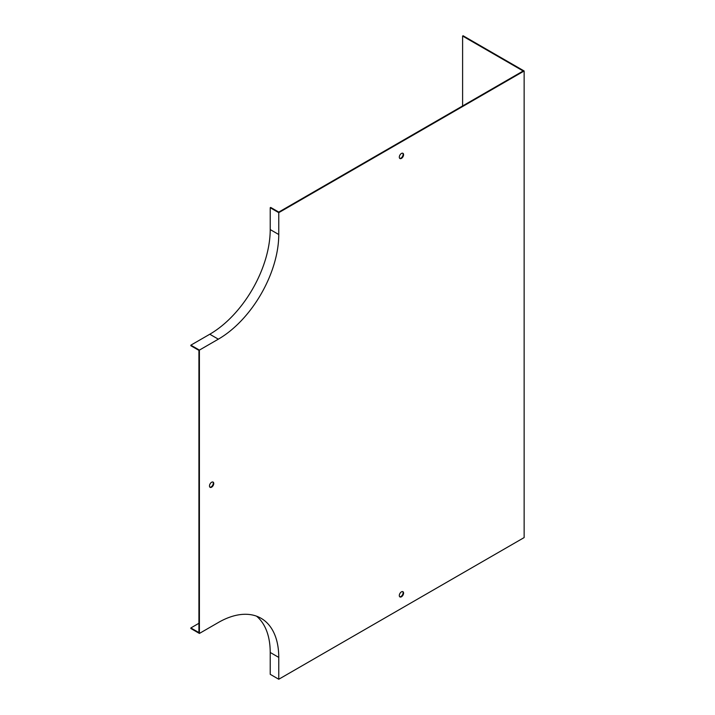 <?xml version="1.0" encoding="UTF-8"?>
<svg xmlns="http://www.w3.org/2000/svg" width="715" height="715" viewBox="0 0 715 715"><rect width="100%" height="100%" fill="white"/><g stroke="black" fill="none" stroke-linecap="round" stroke-linejoin="round"><path stroke-width="1.07" d="M209.879 487.156A3.021 1.743 120 0 0 212.641 485.306A3.021 1.743 120 0 0 212.864 481.999M198.922 623.283L190.86 627.94L198.922 632.587L198.922 350.377L190.86 345.729L190.86 345.166L209.781 334.236A85.46 49.344 -60 0 0 270.216 229.578L270.216 207.725L270.699 207.439L278.761 212.096L523.157 70.991L462.605 36.036L463.097 35.75L524.14 70.991L524.14 537.582L278.761 679.25L278.761 657.398A85.46 49.344 120 0 0 261.064 618.278A85.46 49.344 120 0 0 218.334 622.515L199.405 633.436L199.405 350.1L218.334 339.169L209.781 334.236M399.712 158.364A3.021 1.743 120 0 0 402.474 156.514A3.021 1.743 120 0 0 402.697 153.198M399.712 596.757A3.021 1.743 120 0 0 400.963 596.507A3.021 1.743 120 0 0 402.858 594.067A3.021 1.743 120 0 0 402.697 591.6M524.14 70.991L278.761 212.659L278.761 234.511A85.46 49.344 -60 0 1 218.334 339.169M211.613 482.25A3.021 1.743 120 0 0 209.647 484.913A3.021 1.743 120 0 0 210.103 487.335A3.021 1.743 120 0 0 213.124 485.592A3.021 1.743 120 0 0 213.124 482.098A3.021 1.743 120 0 0 211.613 482.25M401.446 153.457A3.021 1.743 120 0 0 399.471 156.12A3.021 1.743 120 0 0 399.935 158.533A3.021 1.743 120 0 0 402.956 156.791A3.021 1.743 120 0 0 402.956 153.305A3.021 1.743 120 0 0 401.446 153.457M401.446 591.85A3.021 1.743 120 0 0 399.471 594.514A3.021 1.743 120 0 0 399.935 596.936A3.021 1.743 120 0 0 401.446 596.784A3.021 1.743 120 0 0 403.421 594.12A3.021 1.743 120 0 0 402.956 591.707A3.021 1.743 120 0 0 401.446 591.85M278.761 212.659L270.216 207.725M199.405 350.1L190.86 345.166M190.86 627.94L190.86 628.503L199.405 633.436M278.761 679.25L270.216 674.317L270.216 652.464A85.46 49.344 120 0 0 256.569 616.187M462.605 105.945L462.605 36.036M278.761 234.511L270.216 229.578M278.761 657.398L270.216 652.464"/></g></svg>
